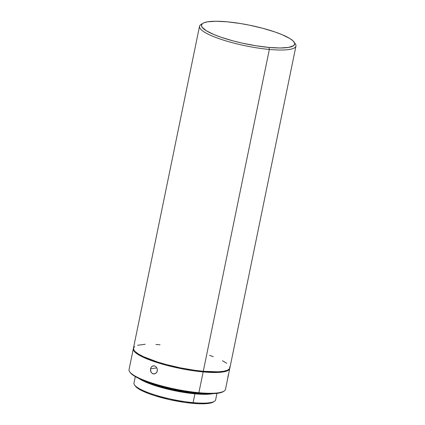 <?xml version="1.0" encoding="UTF-8"?>
<svg xmlns="http://www.w3.org/2000/svg" width="425" height="425" viewBox="0 0 425 425"><rect width="100%" height="100%" fill="white"/><g stroke="black" fill="none" stroke-linecap="round" stroke-linejoin="round"><path stroke-width="0.64" d="M202.821 23.343L200.94 24.533A49.22 9.865 11.6 0 0 217.51 38.096A49.22 9.865 11.6 0 0 269.344 49.443L268.945 47.425A47.579 9.536 -168.4 0 1 218.838 36.46A47.579 9.536 -168.4 0 1 202.821 23.343A47.579 9.536 -168.4 0 1 227.163 21.813L240.167 23.481L249.289 25.139L262.772 28.284L274.986 31.976L281.902 34.584L289.76 38.468L293.038 40.89L294.583 43.074L294.684 44.051L293.547 45.719L288.596 47.409L280.155 47.993L268.945 47.425L255.94 45.757L242.255 43.132L233.336 40.954L221.122 37.267L214.205 34.659L206.348 30.775L202.077 27.221L201.423 25.192L202.56 23.524L203.788 22.844L207.512 21.834L215.953 21.25L227.163 21.813A47.579 9.536 -168.4 0 1 294.068 42.075A47.579 9.536 -168.4 0 1 268.945 47.425L269.344 49.443A49.22 9.865 -168.4 0 1 199.516 26.297A49.22 9.865 -168.4 0 1 202.04 23.97M133.322 348.776L129.051 369.559A49.22 9.865 11.6 0 0 198.884 392.705A49.22 9.865 -168.4 0 1 129.668 371.742L130.172 372.475A48.567 9.732 11.6 0 0 198.464 393.157L198.884 392.705L203.15 371.918A49.22 9.865 -168.4 0 1 133.322 348.776A49.22 9.865 -168.4 0 1 133.413 348.463M135.315 376.603L133.992 383.042A41.677 8.351 11.6 0 0 193.115 402.64A41.677 8.351 -168.4 0 1 134.512 384.896L135.267 385.99A40.688 8.155 11.6 0 0 192.488 403.32L193.115 402.64L194.921 393.821A41.677 8.351 -168.4 0 1 139.002 378.526L144.367 381.491L149.876 383.786L163.731 388.152L179.552 391.68L194.921 393.821L193.115 402.64A41.677 8.351 11.6 0 0 215.634 399.803L216.957 393.359M228.315 374.882L227.311 380.444L228.916 372.56M153.287 365.808L154.631 365.936L155.874 366.663L156.83 367.875L157.335 369.394L157.292 370.983L156.713 372.401L155.688 373.442L154.387 373.936L153.016 373.814L151.794 373.081L150.907 371.864L150.53 368.746L156.862 367.938L150.53 368.746L151.082 367.322L152.639 365.978L154.631 365.936L155.874 366.663L156.83 367.875L157.335 369.394L157.069 371.726L155.688 373.442L153.696 373.952L151.794 373.081L150.625 371.126L150.53 368.746L151.082 367.322L152.049 366.292L153.313 365.803M205.806 393.614L193.917 393.205L186.846 392.376L171.822 389.651L157.532 385.847L145.865 381.422A39.376 7.889 11.6 0 0 193.917 393.205L194.018 392.689L193.917 393.205A39.376 7.889 11.6 0 0 205.36 393.63M199.516 26.297L133.45 348.144A49.22 9.865 11.6 0 0 203.278 371.291L269.344 49.443L203.278 371.291A49.22 9.865 11.6 0 0 229.883 367.938L295.949 46.091A49.22 9.865 -168.4 0 1 269.344 49.443A49.22 9.865 11.6 0 0 295.332 43.908L294.068 42.075M294.541 42.957A49.22 9.865 -168.4 0 1 295.949 46.091M134.603 346.561L133.423 348.288L134.103 350.386L135.134 351.555L138.518 354.062L143.565 356.724L157.797 362.095L166.441 364.597L180.386 367.848L194.448 370.26L203.278 371.291L218.147 371.806L223.608 371.269L227.455 370.223L229.548 368.709L229.798 366.786M226.722 363.301L222.482 360.703M213.254 356.649L209.525 355.305M160.05 344.792L155.927 344.468M145.185 344.282L137.588 345.275M130.172 372.475L132.685 374.898L136.866 377.458L145.972 381.459L153.59 384.083L162.116 386.553L175.881 389.762L185.188 391.452L198.464 393.157A48.567 9.732 11.6 0 0 223.306 391.595L224.06 391.122A49.22 9.865 -168.4 0 1 198.884 392.705L203.15 371.918A49.22 9.865 -168.4 0 0 229.75 368.571A49.22 9.865 -168.4 0 0 229.792 368.247L228.602 370.154L225.617 371.434L220.936 372.231L214.742 372.502L198.815 371.466L180.258 368.48L161.893 363.997L146.524 358.711L140.718 356.007L136.478 353.414L133.976 351.018L133.402 349.924L133.652 348.001M223.577 391.414L218.524 393.136L213.132 393.662L202.534 393.481L198.464 393.157L198.884 392.705A49.22 9.865 11.6 0 0 225.484 389.353L227.333 380.364M227.285 380.524L228.947 372.486M227.359 380.21L228.145 375.673M212.813 393.678L207.512 394.257L194.921 393.821A41.677 8.351 -168.4 0 0 212.813 393.678M135.235 385.948L138.954 389.077L148.506 393.518L154.891 395.717L169.66 399.643L185.183 402.464L199.102 403.75L209.291 403.298L213.345 401.981M213.297 402.013L214.428 401.301A41.677 8.351 -168.4 0 1 193.115 402.64L192.488 403.32A40.688 8.155 11.6 0 0 213.297 402.013A40.688 8.155 11.6 0 0 213.796 401.641M229.75 368.571L228.942 372.518"/></g></svg>
